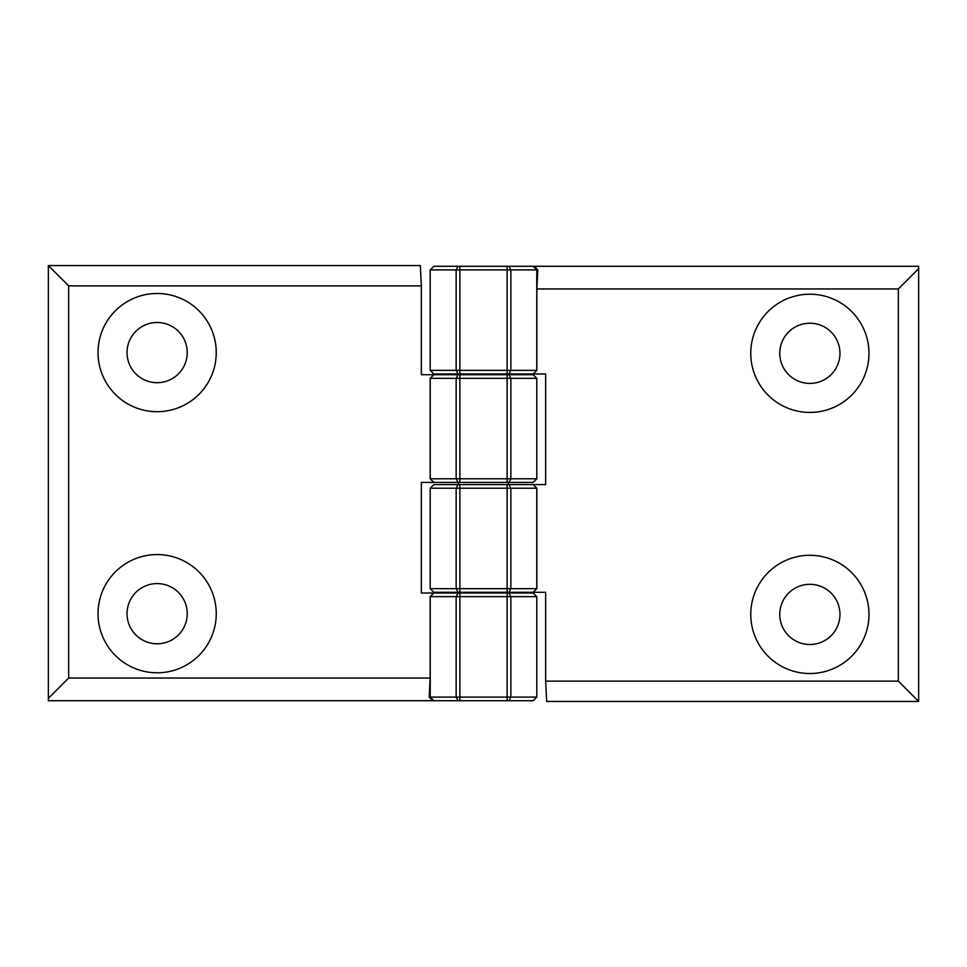 <?xml version="1.0" encoding="UTF-8"?>
<svg xmlns="http://www.w3.org/2000/svg" width="967" height="967" viewBox="0 0 967 967"><rect width="100%" height="100%" fill="white"/><g stroke="black" fill="none" stroke-linecap="round" stroke-linejoin="round"><path stroke-width="1.45" d="M433.784 593.013L533.18 593.013L536.806 596.639L536.806 697.086L510.854 697.086L508.993 700.712L48.35 700.712L48.35 698.355L68.657 678.048L430.158 678.048L430.158 596.639L433.784 593.013L421.346 593.013L421.346 482.412L433.784 482.412L430.158 478.786L536.806 478.786L536.806 378.339L430.158 378.339L433.784 374.712L533.18 374.712L536.806 378.339M216.245 352.592A59.108 59.108 0 0 1 157.137 411.7A59.108 59.108 0 0 1 98.03 352.592A59.108 59.108 0 0 1 157.137 293.485A59.108 59.108 0 0 1 216.245 352.592M127.04 352.592A30.098 30.098 0 0 0 157.137 382.69A30.098 30.098 0 0 0 187.235 352.592A30.098 30.098 0 0 0 157.137 322.495A30.098 30.098 0 0 0 127.04 352.592M127.04 613.682A30.098 30.098 0 0 0 157.137 643.78A30.098 30.098 0 0 0 187.235 613.682A30.098 30.098 0 0 0 157.137 583.585A30.098 30.098 0 0 0 127.04 613.682M216.245 613.682A59.108 59.108 0 0 1 157.137 672.79A59.108 59.108 0 0 1 98.03 613.682A59.108 59.108 0 0 1 157.137 554.575A59.108 59.108 0 0 1 216.245 613.682M483.5 484.588L508.34 484.588L508.34 482.412L507.131 482.412L507.131 374.712L508.993 374.712L510.854 378.339L510.854 478.786L508.993 482.412L433.784 482.412M918.65 701.438L546.669 701.438L545.654 681.131L898.343 681.131L918.65 701.438L918.65 268.645L898.343 288.952L536.842 288.952L537.785 269.914L459.869 269.914L459.869 373.987L433.82 373.987L430.194 370.361L536.842 370.361L533.216 373.987L458.66 373.987L458.007 374.712L456.146 378.339L456.146 478.786L458.007 482.412M48.35 698.355L48.35 265.562L420.331 265.562L421.346 285.869L421.346 374.712L433.784 374.712M433.857 374.712L430.23 378.339L430.23 478.786L433.857 482.412M536.806 478.786L533.18 482.412L508.993 482.412M536.806 596.639L507.131 596.639L507.131 593.013L508.993 592.288L433.82 592.288L430.194 588.661L430.194 488.214L433.82 484.588L459.869 484.588L458.66 484.588L458.66 482.412L483.5 482.412M458.66 592.288L458.66 593.013L483.5 593.013M430.158 678.048L429.215 697.086L507.131 697.086L507.131 596.639L430.158 596.639M48.35 265.562L68.657 285.869L68.657 678.048M421.346 285.869L68.657 285.869M430.158 478.786L430.158 378.339M429.215 697.086L432.66 700.712M536.806 697.086L533.18 700.712L508.993 700.712M507.131 700.712L507.131 697.086L510.854 697.086L510.854 596.639L508.993 593.013M447.963 266.288L519.037 266.288M508.34 700.712L458.66 700.712M430.194 370.361L430.194 269.914L456.146 269.914L458.007 266.288L918.65 266.288L918.65 268.645M750.755 614.408A59.108 59.108 0 0 1 809.862 555.3A59.108 59.108 0 0 1 868.97 614.408A59.108 59.108 0 0 1 809.862 673.516A59.108 59.108 0 0 1 750.755 614.408M839.96 614.408A30.098 30.098 0 0 0 809.862 584.31A30.098 30.098 0 0 0 779.765 614.408A30.098 30.098 0 0 0 809.862 644.506A30.098 30.098 0 0 0 839.96 614.408M839.96 353.318A30.098 30.098 0 0 0 809.862 323.22A30.098 30.098 0 0 0 779.765 353.318A30.098 30.098 0 0 0 809.862 383.416A30.098 30.098 0 0 0 839.96 353.318M750.755 353.318A59.108 59.108 0 0 1 809.862 294.21A59.108 59.108 0 0 1 868.97 353.318A59.108 59.108 0 0 1 809.862 412.425A59.108 59.108 0 0 1 750.755 353.318M430.194 588.661L536.842 588.661L533.216 592.288L508.993 592.288L510.854 588.661L510.854 488.214L430.194 488.214M507.131 592.288L507.131 484.588L459.869 484.588L459.869 592.288L458.007 592.288L456.146 588.661L456.146 488.214L458.007 484.588M545.654 681.131L545.654 592.288L533.216 592.288M533.143 592.288L536.77 588.661L536.77 488.214L510.854 488.214L508.993 484.588L533.216 484.588L536.842 488.214L533.143 484.588M507.131 484.588L508.993 484.588M533.216 484.588L545.654 484.588L545.654 373.987L533.216 373.987M508.34 374.712L508.34 373.987L483.5 373.987M898.343 681.131L898.343 288.952M536.842 288.952L536.842 370.361M536.842 488.214L536.842 588.661M537.785 269.914L534.34 266.288M430.194 269.914L433.82 266.288L458.007 266.288M459.869 266.288L459.869 269.914L456.146 269.914L456.146 370.361L458.007 373.987M459.869 374.712L459.869 482.412M459.869 593.013L459.869 700.712M458.007 593.013L456.146 596.639L456.146 697.086L458.007 700.712M433.857 593.013L430.23 596.639L430.23 697.086L433.857 700.712M507.131 373.987L507.131 266.288M508.993 373.987L510.854 370.361L510.854 269.914L508.993 266.288M533.143 373.987L536.77 370.361L536.77 269.914L533.143 266.288"/></g></svg>
